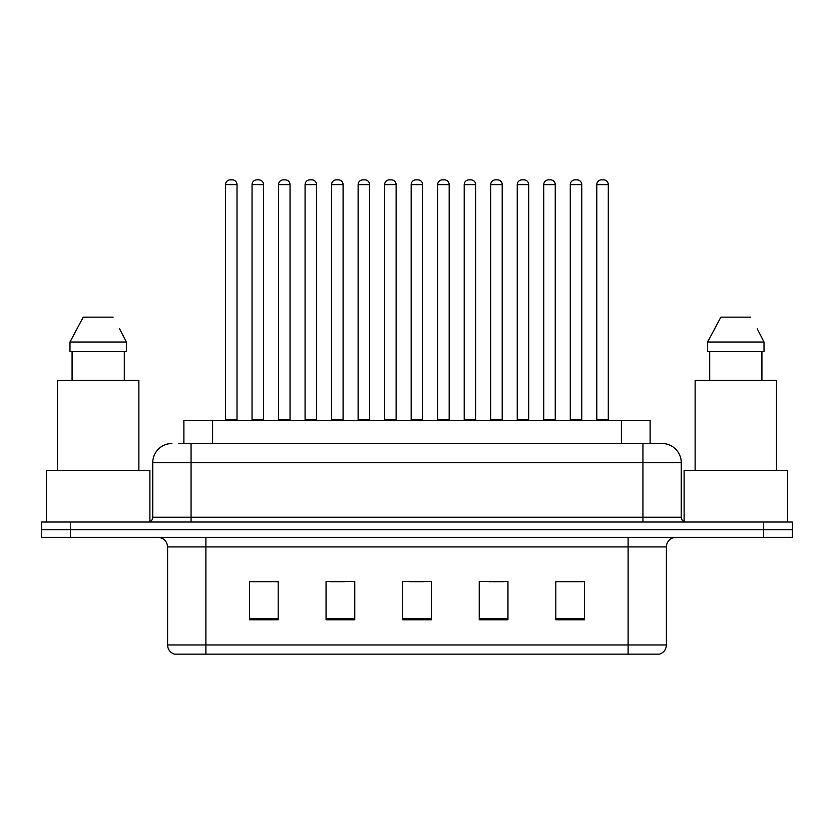 <?xml version="1.0" encoding="UTF-8"?>
<svg xmlns="http://www.w3.org/2000/svg" width="834" height="834" viewBox="0 0 834 834"><rect width="100%" height="100%" fill="white"/><g stroke="black" fill="none" stroke-linecap="round" stroke-linejoin="round"><path stroke-width="1.25" d="M183.887 443.521L183.887 420.544L650.113 420.544L650.113 443.521M666.397 644.953C666.137 649.54 663.843 652.605 659.506 654.148L628.106 654.148L628.106 644.953L666.397 644.953L666.397 546.916A9.57 9.57 0 0 1 675.978 537.346M628.106 654.148L174.494 654.148A9.57 9.57 0 0 1 167.603 644.953L167.603 546.916C167.029 541.099 163.839 537.909 158.022 537.346M70.421 522.021L792.3 522.021L792.3 529.684L41.7 529.684L41.7 537.346L70.421 537.346L70.421 529.684L41.7 529.684L41.7 522.021L70.421 522.021L70.421 529.684L792.3 529.684L792.3 537.346L70.421 537.346M584.54 619.777L584.54 581.475L555.819 581.475L555.819 619.777L584.54 619.777M507.948 619.777L507.948 581.475L479.227 581.475L479.227 619.777L507.948 619.777M278.181 619.777L278.181 581.475L249.46 581.475L249.46 619.777L278.181 619.777M354.773 619.777L354.773 581.475L326.052 581.475L326.052 619.777L354.773 619.777M431.366 619.777L431.366 581.475L402.634 581.475L402.634 619.777L431.366 619.777M610.884 654.148L223.116 654.148M555.819 581.673L583.206 581.673M568.84 581.673L556.685 581.673M330.16 581.673L344.525 581.673M277.128 581.673L264.962 581.673M250.607 581.673L278.181 581.673M489.287 581.673L503.642 581.673M409.723 581.673L424.089 581.673M179.049 443.521L661.8 443.521M178.612 443.521L191.059 443.521L191.059 462.672L152.758 462.672L152.758 517.236A4.785 4.785 0 0 1 147.972 522.021M171.908 443.521A19.151 19.151 0 0 0 152.758 462.672M662.092 443.521A19.151 19.151 0 0 1 681.242 462.672L681.242 517.236C681.524 520.145 683.119 521.74 686.028 522.021M237.012 184.637L225.524 184.637A4.785 4.785 0 0 1 230.309 179.852L232.227 179.852A4.785 4.785 0 0 1 237.012 184.637L237.012 419.585A0.959 0.959 0 0 0 237.971 420.544M225.524 184.637L225.524 419.585A0.959 0.959 0 0 1 224.565 420.544M232.227 179.852L230.309 179.852M252.045 184.637A4.785 4.785 0 0 1 256.83 179.852L258.738 179.852A4.785 4.785 0 0 1 263.534 184.637L252.045 184.637L252.045 419.585A0.959 0.959 0 0 1 251.086 420.544M263.534 184.637L263.534 419.585A0.959 0.959 0 0 0 264.482 420.544M258.738 179.852L256.83 179.852M290.044 184.637L278.556 184.637A4.785 4.785 0 0 1 283.351 179.852L285.259 179.852A4.785 4.785 0 0 1 290.044 184.637L290.044 419.585A0.959 0.959 0 0 0 291.003 420.544M278.556 184.637L278.556 419.585A0.959 0.959 0 0 1 277.607 420.544M285.259 179.852L283.351 179.852M343.087 184.637L331.598 184.637A4.785 4.785 0 0 1 336.383 179.852L338.302 179.852A4.785 4.785 0 0 1 343.087 184.637L343.087 419.585A0.959 0.959 0 0 0 344.046 420.544M331.598 184.637L331.598 419.585A0.959 0.959 0 0 1 330.639 420.544M338.302 179.852L336.383 179.852M396.129 184.637L384.641 184.637A4.785 4.785 0 0 1 389.426 179.852L391.344 179.852A4.785 4.785 0 0 1 396.129 184.637L396.129 419.585A0.959 0.959 0 0 0 397.088 420.544M384.641 184.637L384.641 419.585A0.959 0.959 0 0 1 383.682 420.544M391.344 179.852L389.426 179.852M449.172 184.637L437.683 184.637A4.785 4.785 0 0 1 442.468 179.852L444.386 179.852A4.785 4.785 0 0 1 449.172 184.637L449.172 419.585A0.959 0.959 0 0 0 450.131 420.544M437.683 184.637L437.683 419.585A0.959 0.959 0 0 1 436.724 420.544M444.386 179.852L442.468 179.852M305.077 184.637A4.785 4.785 0 0 1 309.862 179.852L311.78 179.852A4.785 4.785 0 0 1 316.566 184.637L305.077 184.637L305.077 419.585A0.959 0.959 0 0 1 304.118 420.544M316.566 184.637L316.566 419.585A0.959 0.959 0 0 0 317.525 420.544M311.78 179.852L309.862 179.852M358.12 184.637A4.785 4.785 0 0 1 362.905 179.852L364.823 179.852A4.785 4.785 0 0 1 369.608 184.637L358.12 184.637L358.12 419.585A0.959 0.959 0 0 1 357.161 420.544M369.608 184.637L369.608 419.585A0.959 0.959 0 0 0 370.567 420.544M364.823 179.852L362.905 179.852M411.162 184.637A4.785 4.785 0 0 1 415.947 179.852L417.865 179.852A4.785 4.785 0 0 1 422.65 184.637L411.162 184.637L411.162 419.585A0.959 0.959 0 0 1 410.203 420.544M422.65 184.637L422.65 419.585A0.959 0.959 0 0 0 423.609 420.544M417.865 179.852L415.947 179.852M149.891 521.625L149.891 470.324L46.485 470.324L46.485 522.021M138.871 470.324L138.871 380.335L57.494 380.335L57.494 470.324M120.336 330.212L126.393 342.034L69.983 342.034L83.244 317.139L69.983 342.034L69.983 351.614L126.393 351.614L126.393 342.034L126.393 351.614M126.393 342.034L119.585 328.773M72.078 351.614L72.078 380.335M124.297 380.335L124.297 351.614M113.132 317.139L83.244 317.139M787.515 522.021L787.515 470.324L684.109 470.324L684.109 521.625M776.506 470.324L776.506 380.335L695.129 380.335L695.129 470.324M757.97 330.212L764.017 342.034L707.607 342.034L720.868 317.139L707.607 342.034L707.607 351.614L764.017 351.614L764.017 342.034L764.017 351.614M764.017 342.034L757.209 328.773M709.703 351.614L709.703 380.335M761.922 380.335L761.922 351.614M750.756 317.139L720.868 317.139M502.204 184.637L490.715 184.637A4.785 4.785 0 0 1 495.511 179.852L497.418 179.852A4.785 4.785 0 0 1 502.204 184.637L502.204 419.585A0.959 0.959 0 0 0 503.163 420.544M490.715 184.637L490.715 419.585A0.959 0.959 0 0 1 489.767 420.544M497.418 179.852L495.511 179.852M555.246 184.637L543.758 184.637A4.785 4.785 0 0 1 548.543 179.852L550.461 179.852A4.785 4.785 0 0 1 555.246 184.637L555.246 419.585A0.959 0.959 0 0 0 556.205 420.544M543.758 184.637L543.758 419.585A0.959 0.959 0 0 1 542.798 420.544M550.461 179.852L548.543 179.852M608.288 184.637L596.8 184.637A4.785 4.785 0 0 1 601.585 179.852L603.503 179.852A4.785 4.785 0 0 1 608.288 184.637L608.288 419.585A0.959 0.959 0 0 0 609.247 420.544M596.8 184.637L596.8 419.585A0.959 0.959 0 0 1 595.841 420.544M603.503 179.852L601.585 179.852M464.204 184.637A4.785 4.785 0 0 1 468.989 179.852L470.897 179.852A4.785 4.785 0 0 1 475.693 184.637L464.204 184.637L464.204 419.585A0.959 0.959 0 0 1 463.245 420.544M475.693 184.637L475.693 419.585A0.959 0.959 0 0 0 476.641 420.544M470.897 179.852L468.989 179.852M517.236 184.637A4.785 4.785 0 0 1 522.021 179.852L523.94 179.852A4.785 4.785 0 0 1 528.725 184.637L517.236 184.637L517.236 419.585A0.959 0.959 0 0 1 516.277 420.544M528.725 184.637L528.725 419.585A0.959 0.959 0 0 0 529.684 420.544M523.94 179.852L522.021 179.852M570.279 184.637A4.785 4.785 0 0 1 575.064 179.852L576.982 179.852A4.785 4.785 0 0 1 581.767 184.637L570.279 184.637L570.279 419.585A0.959 0.959 0 0 1 569.32 420.544M581.767 184.637L581.767 419.585A0.959 0.959 0 0 0 582.726 420.544M576.982 179.852L575.064 179.852M212.607 443.521L212.607 420.544M621.393 443.521L621.393 420.544M628.106 537.346L628.106 546.916L167.603 546.916M666.397 546.916L628.106 546.916L628.106 644.953L205.894 644.953L205.894 654.148M167.603 644.953L205.894 644.953L205.894 537.346M763.579 537.346L763.579 522.021M431.366 618.442L402.634 618.442M354.773 618.442L326.052 618.442M278.181 618.442L249.46 618.442M507.948 618.442L479.227 618.442M584.54 618.442L555.819 618.442M191.059 522.021L191.059 517.236L681.242 517.236M152.758 517.236L191.059 517.236L191.059 462.672L642.941 462.672L642.941 522.021M681.242 462.672L642.941 462.672L642.941 443.521M225.524 419.585L237.012 419.585M252.045 419.585L263.534 419.585M278.556 419.585L290.044 419.585M331.598 419.585L343.087 419.585M384.641 419.585L396.129 419.585M437.683 419.585L449.172 419.585M305.077 419.585L316.566 419.585M358.12 419.585L369.608 419.585M411.162 419.585L422.65 419.585M490.715 419.585L502.204 419.585M543.758 419.585L555.246 419.585M596.8 419.585L608.288 419.585M464.204 419.585L475.693 419.585M517.236 419.585L528.725 419.585M570.279 419.585L581.767 419.585"/></g></svg>
